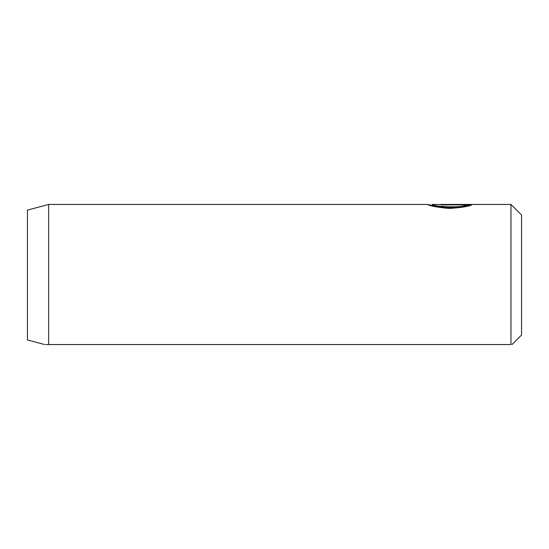 <?xml version="1.0" encoding="UTF-8"?>
<svg xmlns="http://www.w3.org/2000/svg" width="549" height="549" viewBox="0 0 549 549"><rect width="100%" height="100%" fill="white"/><g stroke="black" fill="none" stroke-linecap="round" stroke-linejoin="round"><path stroke-width="0.82" d="M430.691 205.148L427.698 204.454C428.872 205.758 435.954 207.103 448.952 208.496C462.086 207.584 469.882 206.259 472.318 204.53L441.121 204.53L441.121 204.894L466.657 204.894L466.657 205.594C460.604 209.389 431.054 206.815 432.173 205.161L432.214 204.441L510.961 204.441L510.961 344.559C512.368 344.559 512.368 344.559 510.961 344.559C512.368 344.559 512.368 344.559 510.961 344.559L45.773 344.559M510.961 204.441L521.55 215.03L521.55 335.027L512.018 344.559M427.733 204.441L48.628 204.441L27.45 210.116L27.45 339.941L44.675 344.559M48.628 344.559C43.453 344.559 43.453 344.559 48.628 344.559L48.628 204.441M466.657 204.894C460.618 208.682 431.047 206.108 432.173 204.454M466.657 205.237L470.404 205.237M432.173 205.148L429.469 205.148"/></g></svg>
